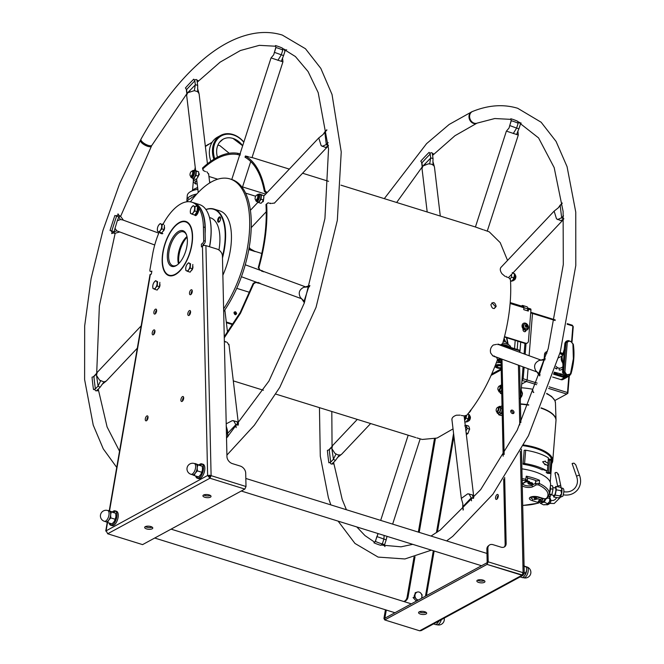 <?xml version="1.0" encoding="UTF-8"?>
<svg xmlns="http://www.w3.org/2000/svg" width="664" height="664" viewBox="0 0 664 664"><rect width="100%" height="100%" fill="white"/><g stroke="black" fill="none" stroke-linecap="round" stroke-linejoin="round"><path stroke-width="1" d="M415.739 437.559L275.767 394.084M453.039 428.886L437.061 438.057L422.188 439.452L416.818 437.891M460.185 415.141L456.4 415.207C453.188 416.336 451.703 417.913 451.935 419.947L451.993 420.154M494.132 355.887L493.933 356.452L496.572 357.273L497.527 359.548C489.376 381.792 479.134 400.359 466.792 415.241L464.219 415.905L461.256 415.448M496.68 344.35L493.286 345.023C490.737 347.181 489.874 349.862 490.696 353.065L492.929 355.97M500.673 344.923L497.917 344.077L497.751 344.649M500.565 344.898L502.673 343.57C509.039 320.704 511.637 299.414 510.458 279.693L508.757 277.643L506.117 276.822L506.076 276.332M501.444 266.878L501.171 267.094C499.768 268.704 500.034 270.92 501.976 273.734L505.047 276.357M507.545 260.421L500.216 242.642L489.235 231.836L483.956 229.96M475.532 227.038L483.077 229.727M226.374 322.704L232.923 324.738M196.917 181.463L194.029 180.566L192.975 178.483M240.484 153.998L238.019 153.326C227.013 151.483 215.186 156.38 202.545 168.017L203.126 169.469M249.639 157.086L252.013 157.609M267.069 192.643L265.052 190.676C261.749 173.229 255.2 161.667 245.414 155.998L248.602 156.762M271.775 203.433L274.589 203.01L275.079 202.412M262.396 271.452L262.562 270.879L259.914 270.049L258.852 267.741C265.226 244.867 267.824 223.577 266.637 203.865L268.115 202.802L270.763 203.624L270.721 203.134M263.981 271.642L263.442 271.808M259.69 283.428L259.84 282.988M224.274 337.827L240.484 313.292L253.706 283.719L255.93 282.432L258.578 283.254L258.777 282.69M225.901 342.25L226.216 341.885L224.357 341.304M229.072 345.322L227.188 342.317M234.309 312.047L235.961 313.972L235.67 314.719M234.085 312.379L235.189 314.67M496.174 306.345C494.854 301.971 493.086 301.423 490.887 304.701C492.157 309.1 493.925 309.648 496.174 306.345M496.531 357.257L493.966 356.361M233.296 324.173L226.291 321.998M193.149 179.737L193.855 178.359M208.695 174.375L206.819 171.735M205.533 171.627L203.201 170.499L202.545 168.017M238.019 153.326L237.679 154.529C226.797 152.712 215.111 157.551 202.611 169.054M237.679 154.529L240.127 155.202M245.796 157.252L244.991 157.177L245.414 155.998M265.052 190.676L264.397 191.456C261.135 174.209 254.661 162.78 244.991 157.177M264.397 191.456L266.372 193.39M274.348 203.192L328.365 145.823M267.451 203.441L266.637 203.865M258.852 267.741L258.271 267.633C264.571 245.024 267.135 223.976 265.974 204.487M258.271 267.633L259.914 270.049M261.989 270.746L261.823 271.319M258.246 282.424L258.047 282.98L255.408 282.159L253.191 283.428L253.706 283.719M224.249 336.723L240.177 312.536L253.191 283.428M236.625 313.632C235.919 311.491 235.039 311.217 233.977 312.81C234.699 314.952 235.579 315.226 236.625 313.632M235.596 314.719L235.886 313.3M491.941 302.825L495.518 306.619L494.298 308.569M226.914 455.097L254.37 425.201L279.785 387.353L316.047 307.341L337.329 220.348L341.238 151.956L332.033 94.487L320.82 68.392L305.465 48.738L282.324 35.076C273.8 32.445 264.861 31.822 255.516 33.2C239.729 35.64 223.785 43.177 207.683 55.809C183.405 75.073 161.178 102.854 141 139.149A6.266 2.241 28.9 0 0 142.802 142.362A6.266 2.241 28.9 0 0 148.296 145.391A6.266 2.241 28.9 0 0 151.965 145.217L186.833 93.748M140.901 139.747A6.266 2.208 28.8 0 0 140.453 140.145A6.266 2.208 28.8 0 0 142.27 143.333A6.266 2.208 28.8 0 0 147.765 146.346A6.266 2.208 28.8 0 0 151.433 146.18A6.266 2.208 28.8 0 0 151.525 145.607M147.167 146.146A223.735 104.68 107.3 0 1 147.4 145.707A5.013 1.768 -151.2 0 1 141.473 140.967M195.614 170.515L186.642 95.234L187.671 92.752L194.328 90.653L197.689 91.69L199.092 93.748L207.434 163.792M187.671 92.752L195.506 84.701L197.615 85.365L197.1 80.112M194.444 80.244L194.743 79.921C196.337 79.224 197.059 79.448 196.909 80.601M197.465 177.819L199.341 174.184L198.768 173.196M154.72 244.999L116.781 230.848L115.005 228.316L117.287 220.763L120.433 219.543L122.657 219.925M117.287 220.755L118.956 216.672L120.367 216.066L123.404 220.174M120.433 219.543L118.848 216.929L116.092 215.924L117.611 215.053L120.367 216.066M119.802 231.943L114.681 233.354L113.976 232.085L115.005 228.316M114.681 233.354L111.925 232.35L111.278 230.831M93.4 376.745L96.753 373.193M137.315 348.193L106.29 381.028L103.966 381.916L100.156 387.178L98.123 386.265L96.496 375.392L97.176 372.421L141.166 325.866M96.927 390.216C96.363 391.295 95.641 391.071 94.761 389.544L94.711 389.129M103.966 381.916L99.558 380.14L96.487 375.392M100.156 387.178L96.778 390.764M238.202 425.043L238.409 423.732L237.006 421.673L238.11 425.201L235.994 424.545L227.561 433.434L227.719 436.87M237.006 421.673L232.358 420.619L226.208 423.815M309.914 285.553L308.851 286.474L304.046 301.356L304.378 302.726M301.273 298.377L300.435 297.555C298.111 293.056 299.215 289.628 303.755 287.271L309.557 286.74M326.804 129.762L323.036 134.543L318.77 137.938L321.152 145.657L325.559 147.441L327.875 146.545M326.846 130.102L324.82 132.252L326.339 144.785L328.448 145.441M325.559 147.441L328.356 145.715M262.288 202.014L263.276 201.59L263.865 197.432M271.916 58.208L282.939 61.843L251.996 157.667M274.381 52.331L283.561 55.61L285.105 50.813L286.674 49.758M282.515 48.671L284.491 49.352M283.719 48.987L282.49 48.538M275.933 47.534L275.46 45.567A222.971 104.323 107.3 0 1 282.399 48.107L282.806 50.049A221.228 103.509 -72.7 0 0 275.933 47.534L273.692 54.805L275.867 47.252M190.452 201.848A82.095 38.412 107.3 0 1 230.034 178.948L231.62 179.446A82.095 38.412 107.3 0 1 244.36 190.734A82.095 38.412 107.3 0 1 223.685 311.599M230.034 178.948A82.095 38.412 107.3 0 1 242.775 190.236A82.095 38.412 107.3 0 1 223.619 308.884M197.025 81.539L197.864 80.444A222.971 104.323 -72.7 0 0 197.216 81.091M194.851 80.867A221.228 103.509 -72.7 0 0 186.592 89.607L185.422 87.972A222.971 104.323 107.3 0 1 193.747 79.165L194.851 80.867M97.5 390A222.971 104.323 -72.7 0 0 97.625 390.872L97.566 389.544M93.931 376.571A221.228 103.509 -72.7 0 0 95.392 388.872L93.508 389.594A222.971 104.323 107.3 0 1 92.03 377.193L93.931 376.571L96.471 373.882M284.441 50.647L284.981 50.73L284.441 50.647L285.362 49.709M118.117 215.236L117.976 213.858L119.213 215.634M113.552 232.948L111.61 233.562L112.523 232.566M116.615 216.115A221.228 103.509 -72.7 0 0 111.809 230.997L110.05 230.474A222.971 104.323 107.3 0 1 114.897 215.476L116.615 216.115M205.948 209.583A48.256 22.576 107.3 0 1 222.44 256.445M218.348 218.099A2.756 1.286 107.3 0 1 220.489 217.477A2.756 1.286 107.3 0 1 219.933 220.929A2.756 1.286 -72.7 0 1 217.892 221.768A2.756 1.286 -72.7 0 1 218.348 218.099L218.921 218.489M205.89 209.492A48.572 22.725 107.3 0 1 213.999 209.077A48.572 22.725 107.3 0 1 222.473 258.014M213.999 209.077L219.809 210.886A48.572 22.725 107.3 0 1 222.863 275.228M220.581 217.85A2.133 0.996 -72.7 0 0 219.958 217.659M178.923 263.442A18.799 8.798 107.3 0 1 183.297 242.435A18.799 8.798 107.3 0 1 187.099 237.156M209.517 217.526L210.546 217.842A39.168 18.326 107.3 0 1 213.086 219.12A39.168 18.326 107.3 0 1 218.954 250.046M191.962 292.832A39.168 18.326 107.3 0 1 191.157 292.965M178.45 263.218A39.168 18.326 107.3 0 1 178.699 261.475M185.795 238.65A39.168 18.326 107.3 0 1 186.584 237.073M169.303 234.243A27.888 13.048 107.3 0 1 177.786 223.901A27.888 13.048 107.3 0 1 191.78 230.964A27.888 13.048 107.3 0 1 185.414 262.844A27.888 13.048 107.3 0 1 163.734 269.086A27.888 13.048 107.3 0 1 169.303 234.243M185.812 233.263A18.692 8.748 107.3 0 1 186.484 234.774A18.692 8.748 107.3 0 1 177.072 265.06A18.692 8.748 107.3 0 1 168.905 263.824A18.692 8.748 107.3 0 1 171.959 238.957A18.692 8.748 107.3 0 1 185.812 233.263M172.731 275.668A28.203 13.197 107.3 0 1 163.85 269.401A28.203 13.197 107.3 0 1 163.792 269.244M177.919 223.801A28.203 13.197 107.3 0 1 178.06 223.702A28.203 13.197 107.3 0 1 188.933 223.585M177.479 264.753A17.754 8.308 107.3 0 1 172.881 265.741A17.754 8.308 107.3 0 1 170.125 263.301A17.754 8.308 107.3 0 1 171.478 242.875A17.754 8.308 107.3 0 1 183.422 231.836A17.754 8.308 107.3 0 1 186.177 234.284A17.754 8.308 107.3 0 1 186.65 235.263M186.974 236.533A17.754 8.308 -72.7 0 0 178.467 263.89M186.999 236.658A18.692 8.748 -72.7 0 0 178.558 263.807M203.533 245.572A48.572 22.725 -72.7 0 0 203.831 244.012M205.118 233.603A48.572 22.725 -72.7 0 0 193.631 202.744A48.572 22.725 -72.7 0 0 193.498 202.703M193.631 202.744L199.449 204.553A48.572 22.725 107.3 0 1 208.753 215.153A48.572 22.725 107.3 0 1 209.484 246.726M208.803 215.31A48.256 22.576 107.3 0 1 208.861 215.468A48.256 22.576 107.3 0 1 209.6 246.767M204.62 222.05A39.483 18.476 107.3 0 1 204.993 223.22M204.039 217.186A2.44 1.145 107.3 0 1 203.815 216.256M218.39 220.747A2.025 0.946 107.3 0 1 219.269 218.016A2.025 0.946 107.3 0 1 220.531 218.481A2.025 0.946 107.3 0 1 219.651 221.203A2.025 0.946 107.3 0 1 218.39 220.747M187.597 201.715L187.646 200.387L196.494 194.361M197.855 189.29A22.559 8.64 -175.4 0 0 187.265 195.648L186.891 200.254A22.559 8.64 -175.4 0 0 187.107 201.756M187.895 198.021A22.559 8.64 -175.4 0 0 188.277 198.569M196.801 194.021A22.559 8.64 -175.4 0 0 186.891 200.254M249.05 248.137L255.25 251.598L248.801 249.531M197.631 187.439L193.938 189.24M229.171 153.243L219.801 145.574L217.883 145.142M219.601 142.22L223.021 139.257M222.647 139.482C225.727 137.647 229.171 137.29 232.973 138.427L242.667 145.748A17.754 14.143 61.5 0 0 242.642 145.707A17.754 14.143 61.5 0 0 222.647 139.482A17.754 14.143 61.5 0 0 217.46 157.21M214.746 158.713A21.53 17.148 -118.5 0 1 233.255 134.95A21.53 17.148 -118.5 0 1 243.796 142.254M213.866 159.244A22.244 17.721 -118.5 0 1 220.664 135.423A22.244 17.721 -118.5 0 1 232.931 134.493A22.244 17.721 -118.5 0 1 243.854 142.079M210.886 161.211A22.244 17.721 -118.5 0 1 217.584 137.099L220.664 135.423M192.004 190.917A18.675 7.155 4.6 0 1 194.27 189.057A18.675 7.155 4.6 0 1 197.673 187.746M510.649 119.354L494.771 118.532L477.275 123.081A6.266 5.179 -111.9 0 1 474.196 123.172A6.266 5.179 -111.9 0 1 469.664 117.42A6.266 5.179 -111.9 0 1 472.602 111.452C488.447 105.061 503.47 103.999 517.679 108.273L541.143 122.242L556.067 141.415L567.073 166.689L575.754 212.082L575.796 265.517L560.283 351.978L528.469 435.692L492.904 494.24L452.724 536.354L446.615 540.903M472.27 111.602A6.266 5.163 67.7 0 0 471.93 111.726A6.266 5.163 67.7 0 0 469.05 117.694A6.266 5.163 67.7 0 0 473.59 123.421A6.266 5.163 67.7 0 0 476.694 123.321A6.266 5.163 67.7 0 0 476.984 123.189M427.193 211.982L421.997 168.432L423.026 165.95L428.396 163.834L431.534 164.191L433.758 165.502L434.447 166.954L440.298 216.066M423.026 165.95L430.853 157.907L432.969 158.563L432.455 153.309M429.824 153.417L430.098 153.127C431.691 152.421 432.413 152.645 432.264 153.799M519.065 122.184L517.854 121.744M507.271 131.414L518.285 135.041L517.903 131.115L518.916 128.808L516.609 128.077L518.534 122.11L519.846 122.549M511.214 120.474L509.047 128.011L509.728 125.554L516.609 128.077L513.264 133.547M517.879 121.869L518.534 122.11M562.159 202.96L560.175 205.45L561.694 217.983L563.802 218.639M562.201 203.3L558.391 207.741L554.125 211.135L556.507 218.854L560.914 220.639L563.719 219.02M560.914 220.639L563.711 218.912M545.269 358.751L544.206 359.672L539.4 374.554L539.732 375.924M540.28 360.27L539.11 360.469C534.57 362.834 533.466 366.254 535.79 370.753L540.114 374.82M539.492 375.633L536.628 371.574M473.556 498.249L473.764 496.929L472.361 494.871L467.713 493.817L461.322 498.415L462.825 503.752L463.074 510.068M472.361 494.871L473.465 498.398L471.349 497.743L462.916 506.632L463.298 509.844M387.004 536.338L386.174 539.865L376.853 536.553L375.434 541.434A221.228 103.509 -72.7 0 0 382.315 543.957L380.829 545.318A222.971 104.323 107.3 0 1 373.898 542.779L375.434 541.434M370.603 423.582L341.645 454.226L340.275 455.006L337.677 454.848L334.913 453.338L331.842 448.59L332.531 445.619L357.273 419.432M339.321 455.122L335.511 460.376L333.477 459.471L331.851 448.598M335.511 460.376L332.133 463.962M332.282 463.414C331.718 464.493 330.996 464.269 330.116 462.742L330.074 462.36M328.796 449.893L332.108 446.391M430.206 154.065A221.228 103.509 -72.7 0 0 421.947 162.813L420.777 161.169A222.971 104.323 107.3 0 1 429.102 152.363L430.206 154.065M432.372 154.745L433.219 153.641A222.971 104.323 -72.7 0 0 432.571 154.289M511.288 120.732L510.815 118.765A222.971 104.323 107.3 0 1 517.754 121.305L518.161 123.255A221.228 103.509 -72.7 0 0 511.288 120.732L511.786 120.914L511.288 120.732L509.728 125.554M511.139 120.699L510.815 118.765M520.551 123.728L521.157 123.197M384.157 535.458L383.867 539.135L382.315 543.957L383.975 544.447L384.157 545.791M384.946 546.596L384.481 544.629M329.286 449.769A221.228 103.509 -72.7 0 0 330.747 462.069L328.863 462.791A222.971 104.323 107.3 0 1 327.385 450.391L329.286 449.769L331.826 447.079M332.855 463.198A222.971 104.323 -72.7 0 0 332.979 464.07L332.921 462.75M469.871 416.17A2.507 1.17 107.3 0 1 470.303 418.42A2.507 1.17 107.3 0 1 468.875 420.851A2.507 1.17 -72.7 0 1 468.386 420.951M515.347 275.352A2.507 1.17 107.3 0 1 515.779 277.602A2.507 1.17 107.3 0 1 514.351 280.025A2.507 1.17 -72.7 0 1 513.853 280.133M256.628 195.141A2.507 1.17 107.3 0 1 257.184 195.058A2.507 1.17 107.3 0 1 257.698 197.258A2.507 1.17 107.3 0 1 256.254 199.756A2.507 1.17 -72.7 0 1 255.698 199.839A2.507 1.17 -72.7 0 1 255.183 197.64A2.507 1.17 -72.7 0 1 256.628 195.141M191.531 171.312A2.507 1.17 107.3 0 1 192.095 171.229A2.507 1.17 107.3 0 1 192.601 173.428A2.507 1.17 107.3 0 1 191.166 175.935A2.507 1.17 -72.7 0 1 190.601 176.018A2.507 1.17 -72.7 0 1 190.087 173.819A2.507 1.17 -72.7 0 1 191.531 171.312M466.485 415.523A5.013 2.349 107.3 0 1 464.651 420.436M464.493 419.1A5.013 2.349 -72.7 0 0 465.555 415.938M467.904 413.896L468.767 414.377L468.419 418.71L466.078 422.055L464.792 421.648M467.763 414.07L468.767 414.377M465.846 418.237L468.419 418.71M468.776 414.444L469.224 414.751A3.702 1.735 107.3 0 1 469.871 417.108A3.702 1.735 107.3 0 1 467.049 421.756L466.418 421.748M467.912 419.897A4.075 1.909 -72.7 0 0 468.9 416.643M468.319 421.017A3.461 1.618 -72.7 0 0 469.896 417.224A3.461 1.618 -72.7 0 0 469.855 416.071M512.251 272.572L514.243 273.56L514.376 275.826L513.031 279.66L511.554 281.229L510.533 280.913M512.799 273.111L514.243 273.56M510.118 278.755L511.595 277.178L513.894 277.892M511.595 277.178L511.512 274.473M514.251 273.626L514.7 273.933A3.702 1.735 107.3 0 1 515.339 276.29A3.702 1.735 107.3 0 1 512.525 280.93L511.894 280.93M513.388 279.079A4.075 1.909 -72.7 0 0 514.376 275.826M511.272 280.93A4.075 1.909 -72.7 0 0 513.031 279.66M513.787 280.2A3.461 1.618 -72.7 0 0 515.372 276.407A3.461 1.618 -72.7 0 0 515.33 275.253M191.805 177.836L193.631 178.774L195.971 175.437L196.32 171.105L193.988 170.416M194.328 170.108L198.619 171.818L198.752 174.076L197.407 177.91L195.93 179.487L193.631 178.774M193.747 178.442L193.066 178.226M198.27 176.151L195.971 175.437M198.619 171.818L196.32 171.105M191.971 171.204L194.618 170.416A4.075 1.909 107.3 0 1 195.017 170.515A4.075 1.909 107.3 0 1 195.838 173.171A4.075 1.909 107.3 0 1 194.494 177.006A4.075 1.909 107.3 0 1 192.328 178.184A4.075 1.909 107.3 0 1 192.22 178.118L191.182 177.412A3.702 1.735 -72.7 0 0 193.191 176.491A3.702 1.735 -72.7 0 0 194.477 172.914A3.702 1.735 -72.7 0 0 193.365 170.407L193.365 170.407A3.702 1.735 -72.7 0 0 192.095 171.146M191.199 175.943A2.507 1.17 -72.7 0 0 192.618 175.877A2.507 1.17 -72.7 0 0 193.689 173.213A2.507 1.17 -72.7 0 0 192.518 171.644M256.893 201.657L258.728 202.595L261.06 199.258L261.409 194.925L259.084 194.237M259.425 193.938L263.708 195.639L263.84 197.905L262.496 201.74L261.018 203.308L258.728 202.595M258.844 202.263L258.163 202.055M263.359 199.972L261.06 199.258M263.708 195.639L261.409 194.925M257.059 195.033L259.707 194.245A4.075 1.909 107.3 0 1 260.114 194.336A4.075 1.909 107.3 0 1 260.927 197A4.075 1.909 107.3 0 1 259.591 200.835A4.075 1.909 107.3 0 1 257.424 202.005A4.075 1.909 107.3 0 1 257.308 201.939L256.279 201.233A3.702 1.735 -72.7 0 0 258.288 200.312A3.702 1.735 -72.7 0 0 259.566 196.743A3.702 1.735 -72.7 0 0 258.454 194.237L258.454 194.237A3.702 1.735 -72.7 0 0 257.184 194.967M256.287 199.764A2.507 1.17 -72.7 0 0 257.707 199.698A2.507 1.17 -72.7 0 0 258.777 197.034A2.507 1.17 -72.7 0 0 257.607 195.465M163.045 224.158A48.572 22.725 107.3 0 1 191.78 202.163L193.365 202.661A48.572 22.725 107.3 0 1 204.985 227.47L205.292 241.165L203.707 240.667A1.884 0.88 107.3 0 1 202.736 243.115L201.391 244.227L201.449 246.908L202.454 246.078A2.507 1.295 -1.3 0 1 205.915 245.622L217.02 249.075A6.266 4.499 50.4 0 1 222.432 256.088L226.947 456.6A6.266 4.499 -129.6 0 0 232.358 463.613L240.293 466.078A6.266 4.499 50.4 0 1 245.705 473.092L246.004 486.513L211.102 475.656L207.624 475.474L209.21 475.964L209.193 475.2M151.483 271.211A1.884 0.88 -72.7 0 0 151.741 271.817M203.001 245.755L202.976 244.717L204.321 243.605A1.884 0.88 -72.7 0 0 205.292 241.165M191.107 294.31A2.598 1.22 107.3 0 1 191.083 293.488A2.598 1.22 107.3 0 1 192.236 290.683M189.431 315.085A2.598 1.22 107.3 0 1 189.414 314.263A2.598 1.22 107.3 0 1 190.56 311.457M182.517 401.064A2.598 1.22 107.3 0 1 182.492 400.251A2.598 1.22 107.3 0 1 183.646 397.437M155.476 313.657A2.598 1.22 107.3 0 1 155.451 312.835A2.598 1.22 107.3 0 1 156.604 310.03M153.807 334.432A2.598 1.22 107.3 0 1 153.782 333.61A2.598 1.22 107.3 0 1 154.936 330.805M146.885 420.412A2.598 1.22 107.3 0 1 146.86 419.598A2.598 1.22 107.3 0 1 148.014 416.784M169.743 275.817A28.361 13.272 107.3 0 1 169.237 275.552M185.986 221.693A28.361 13.272 107.3 0 1 186.559 221.768M198.727 207.865A48.572 22.725 107.3 0 1 203.4 226.98L203.707 240.667M109.245 510.749L150.022 274.589A2.507 0.598 9.8 0 1 150.379 274.356L151.342 274.124L151.857 271.119L150.579 271.435A1.884 0.88 107.3 0 1 149.931 269.866L152.571 254.578A48.572 22.725 107.3 0 1 159.219 232.109M191.78 202.163A48.572 22.725 107.3 0 1 197.54 206.213M191.215 270.613A2.598 1.22 -72.7 0 0 192.925 267.409A2.598 1.22 -72.7 0 0 192.701 265.998M195.814 213.484A2.598 1.22 -72.7 0 0 197.515 210.28A2.598 1.22 -72.7 0 0 197.299 208.878M158.256 288.508A2.598 1.22 -72.7 0 0 159.958 285.304A2.598 1.22 -72.7 0 0 159.733 283.901M162.854 231.387A2.598 1.22 -72.7 0 0 164.556 228.184A2.598 1.22 -72.7 0 0 164.332 226.773M113.801 522.078A3.851 1.801 -72.7 0 0 116.291 517.339A3.851 1.801 -72.7 0 0 115.943 515.231M200.37 475.067A3.851 1.801 -72.7 0 0 202.869 470.328A3.851 1.801 -72.7 0 0 202.52 468.22M180.907 399.753A2.598 1.22 -72.7 0 0 182.094 401.396A2.598 1.22 -72.7 0 0 183.671 398.251A2.598 1.22 -72.7 0 0 182.484 396.607A2.598 1.22 -72.7 0 0 180.907 399.753M187.821 313.773A2.598 1.22 -72.7 0 0 189.016 315.417A2.598 1.22 -72.7 0 0 190.585 312.271A2.598 1.22 -72.7 0 0 189.398 310.627A2.598 1.22 -72.7 0 0 187.821 313.773M189.497 292.998A2.598 1.22 -72.7 0 0 190.684 294.642A2.598 1.22 -72.7 0 0 192.261 291.496A2.598 1.22 -72.7 0 0 191.066 289.853A2.598 1.22 -72.7 0 0 189.497 292.998M145.275 419.1A2.598 1.22 -72.7 0 0 146.47 420.744A2.598 1.22 -72.7 0 0 148.039 417.598A2.598 1.22 -72.7 0 0 146.852 415.954A2.598 1.22 -72.7 0 0 145.275 419.1M152.197 333.12A2.598 1.22 -72.7 0 0 153.384 334.764A2.598 1.22 -72.7 0 0 154.961 331.618A2.598 1.22 -72.7 0 0 153.766 329.975A2.598 1.22 -72.7 0 0 152.197 333.12M153.865 312.346A2.598 1.22 -72.7 0 0 155.052 313.989A2.598 1.22 -72.7 0 0 156.629 310.843A2.598 1.22 -72.7 0 0 155.442 309.2A2.598 1.22 -72.7 0 0 153.865 312.346M162.29 256.727A28.361 13.272 -72.7 0 0 175.255 274.655A28.361 13.272 -72.7 0 0 192.427 240.36A28.361 13.272 -72.7 0 0 179.454 222.432A28.361 13.272 -72.7 0 0 162.29 256.727M210.065 475.308L210.09 476.495L210.646 476.669L210.09 476.495L209.948 478.221L207.624 475.474L105.742 531.042L107.236 522.385M142.577 544.621L244.858 489.077L209.948 478.221L107.668 533.765L142.577 544.621L107.668 533.765L106.14 530.586L106.854 532.262M211.102 475.656L209.948 478.221L244.858 489.077L246.004 486.513L211.102 475.656L205.915 245.622M209.152 494.921A4.075 1.56 -175.4 0 0 203.549 495.029A4.075 1.56 -175.4 0 0 204.819 497.27A4.075 1.56 -175.4 0 0 210.422 497.162A4.075 1.56 -175.4 0 0 209.152 494.921M150.877 526.56A4.075 1.56 -175.4 0 0 145.275 526.668A4.075 1.56 -175.4 0 0 146.553 528.909A4.075 1.56 -175.4 0 0 152.156 528.81A4.075 1.56 -175.4 0 0 150.877 526.56M152.156 527.141A4.075 1.56 4.6 0 1 146.694 527.183A4.075 1.56 4.6 0 1 145.416 526.602M210.43 495.502A4.075 1.56 4.6 0 1 204.96 495.535A4.075 1.56 4.6 0 1 203.682 494.954M209.21 475.964L210.09 476.495M161.958 233.28L162.804 233.545A5.013 2.349 107.3 0 1 161.684 233.72L160.837 233.454A5.013 2.349 -72.7 0 0 161.958 233.28M163.12 224.598A5.013 2.349 107.3 0 1 163.543 224.316L162.697 224.05A5.013 2.349 -72.7 0 0 162.389 224.249M159.875 232.342A5.013 2.349 -72.7 0 0 160.837 233.454M161.286 233.496A5.013 2.349 107.3 0 1 160.721 232.607M196.776 205.981L197.623 206.247A5.013 2.349 107.3 0 1 198.652 210.646A5.013 2.349 107.3 0 1 195.764 215.651L194.917 215.385A5.013 2.349 -72.7 0 0 197.806 210.38A5.013 2.349 -72.7 0 0 196.776 205.981A5.013 2.349 -72.7 0 0 195.664 206.147L196.511 206.413A5.013 2.349 107.3 0 1 197.175 206.197M157.36 228.972L157.492 231.23L158.181 231.628A4.075 1.909 -72.7 0 0 160.348 230.458L159.484 232.217L158.181 231.628A4.075 1.909 107.3 0 1 157.36 228.972A4.075 1.909 107.3 0 1 157.376 228.831A4.075 1.909 107.3 0 1 158.339 225.727A4.075 1.909 107.3 0 1 158.704 225.137L160.182 223.561L160.871 223.959A4.075 1.909 -72.7 0 0 158.704 225.137L158.347 225.71M160.871 223.959A4.075 1.909 107.3 0 1 161.692 226.623A4.075 1.909 107.3 0 1 160.348 230.458L161.825 228.881L162.174 224.548L160.871 223.959M162.174 224.548L160.182 223.561M164.456 225.262L164.108 229.595L161.825 228.881M164.108 229.595L161.767 232.931L159.484 232.217M190.327 211.069L190.46 213.335L191.141 213.733A4.075 1.909 -72.7 0 0 193.307 212.555L192.444 214.323L191.141 213.733A4.075 1.909 107.3 0 1 190.327 211.069A4.075 1.909 107.3 0 1 190.336 210.928A4.075 1.909 107.3 0 1 191.298 207.824A4.075 1.909 107.3 0 1 191.664 207.234L193.141 205.657L193.83 206.056A4.075 1.909 -72.7 0 0 191.664 207.234L191.315 207.799M193.83 206.056A4.075 1.909 107.3 0 1 194.652 208.72A4.075 1.909 107.3 0 1 193.307 212.555L194.784 210.978L195.133 206.653L193.83 206.056M195.133 206.653L193.141 205.657M197.415 207.359L197.067 211.691L194.784 210.978M197.067 211.691L194.735 215.036L192.444 214.323M185.729 268.198L185.862 270.456L186.551 270.854A4.075 1.909 -72.7 0 0 188.709 269.684L187.854 271.452L186.551 270.854A4.075 1.909 107.3 0 1 185.729 268.198A4.075 1.909 107.3 0 1 185.737 268.057A4.075 1.909 107.3 0 1 186.708 264.953A4.075 1.909 107.3 0 1 187.074 264.363L188.551 262.786L189.232 263.185A4.075 1.909 -72.7 0 0 187.074 264.363L186.717 264.928M189.232 263.185A4.075 1.909 107.3 0 1 190.053 265.849A4.075 1.909 107.3 0 1 188.709 269.684L190.186 268.107L190.535 263.774L189.232 263.185M190.535 263.774L188.551 262.786M192.826 264.488L192.477 268.82L190.186 268.107M192.477 268.82L190.136 272.157L187.854 271.452M152.762 286.093L152.894 288.359L153.583 288.757A4.075 1.909 -72.7 0 0 155.749 287.578L154.886 289.346L153.583 288.757A4.075 1.909 107.3 0 1 152.762 286.093A4.075 1.909 107.3 0 1 152.778 285.952A4.075 1.909 107.3 0 1 153.741 282.847A4.075 1.909 107.3 0 1 154.106 282.258L155.583 280.689L156.272 281.088A4.075 1.909 -72.7 0 0 154.106 282.258L153.741 282.847M156.272 281.088A4.075 1.909 107.3 0 1 157.094 283.744A4.075 1.909 107.3 0 1 155.749 287.578L157.227 286.01L157.575 281.677L156.272 281.088M157.575 281.677L155.583 280.689M159.858 282.383L159.509 286.715L157.227 286.01M159.509 286.715L157.169 290.06L154.886 289.346M498.382 359.241L497.817 360.311L498.166 361.091A163.22 62.507 4.6 0 1 500.988 359.871M519.729 352.31L519.472 350.268M505.553 341.761L504.084 338.316M504.607 341.371L503.827 339.337M497.145 498.979A2.598 1.22 107.3 0 1 497.12 498.166A2.598 1.22 107.3 0 1 498.274 495.352M386.299 610.058L384.888 618.209L383.933 618.45L385.427 609.784M383.933 618.45L384.846 618.732L383.933 618.45L384.755 619.944L384.888 618.209L487.177 562.665L487.044 564.4L384.755 619.944L419.656 630.8L421.217 630.601L523.157 575.248L523.854 573.821L522.742 573.48M434.447 438.846L418.345 532.105M414.046 557.013L407.098 597.218A6.266 5.329 76.3 0 1 403.778 601.518A6.266 5.329 -103.7 0 0 404.251 601.426A6.266 5.329 -103.7 0 0 408.061 596.986L407.098 597.218M435.41 438.58L419.216 532.379M415.008 556.739L408.061 596.986M453.578 433.434L436.439 532.669M433.318 550.746L425.475 596.172M415.124 594.239A2.664 2.266 76.3 0 0 414.377 597.218M520.36 451.296L523.091 572.692L488.189 561.835L523.091 572.692L521.946 575.256L487.044 564.4L523.157 575.248M521.946 575.256L419.656 630.8L384.755 619.944M478.736 582.461A4.075 1.56 -175.4 0 0 484.338 582.353A4.075 1.56 -175.4 0 0 483.06 580.112A4.075 1.56 -175.4 0 0 477.457 580.22A4.075 1.56 -175.4 0 0 478.736 582.461M420.461 614.1A4.075 1.56 -175.4 0 0 426.064 613.992A4.075 1.56 -175.4 0 0 424.794 611.751A4.075 1.56 -175.4 0 0 419.191 611.859A4.075 1.56 -175.4 0 0 420.461 614.1M487.733 562.84L487.177 562.665L486.878 549.244A6.266 4.499 -129.6 0 1 488.164 546.065L489.177 545.227A6.266 4.499 50.4 0 0 487.882 548.414L488.189 561.835L487.177 562.665L487.733 562.84M426.072 612.332A4.075 1.56 4.6 0 1 420.602 612.374A4.075 1.56 4.6 0 1 419.324 611.793M484.338 580.693A4.075 1.56 4.6 0 1 478.869 580.726A4.075 1.56 4.6 0 1 477.59 580.145M501.195 368.877L491.717 374.023M500.98 359.249A3.229 1.237 -175.4 0 0 497.543 359.498M497.145 360.593A3.229 1.237 -175.4 0 0 498.465 361.324A3.229 1.237 -175.4 0 0 501.029 361.648M523.091 572.692L523.854 573.821L524.245 573.339L521.447 449.287M504.665 477.491L506.151 543.434A6.266 4.499 -129.6 0 1 504.864 546.613A6.266 4.499 -129.6 0 1 500.988 547.153L493.053 544.688A6.266 4.499 50.4 0 0 489.177 545.227M502.001 359.166L504.15 454.508M510.716 411.331A1.975 1.419 50.4 0 0 512.417 413.539A1.975 1.419 50.4 0 0 514.044 412.369A1.975 1.419 50.4 0 0 512.342 410.161A1.975 1.419 50.4 0 0 510.716 411.331M500.963 358.784L503.163 456.193M503.677 478.993L505.146 544.264L506.151 543.434M504.316 546.978A6.266 4.499 50.4 0 0 505.146 544.264M510.757 410.916A1.975 1.419 -129.6 0 1 513.04 413.199A1.975 1.419 -129.6 0 1 512.99 413.614M426.429 595.658L434.14 551.004M437.418 532.022L453.927 436.389M491.128 375.351L501.22 369.865M469.971 411.705A2.598 1.22 -72.7 0 0 471.033 409.904M469.589 429.533A2.598 1.22 -72.7 0 0 469.506 428.463M495.535 497.668A2.598 1.22 -72.7 0 0 496.722 499.311A2.598 1.22 -72.7 0 0 498.299 496.166A2.598 1.22 -72.7 0 0 497.112 494.522A2.598 1.22 -72.7 0 0 495.535 497.668M487.044 564.4L488.189 561.835M502.15 344.458A9.404 3.602 4.6 0 1 509.827 347.189A9.404 3.602 -175.4 0 0 502.15 344.458M502.806 343.081A9.404 3.602 4.6 0 1 510.666 347.297L510.649 347.446M505.445 341.711A5.329 2.042 -175.4 0 0 505.404 341.686A5.329 2.042 -175.4 0 0 504.424 341.313A5.329 2.042 -175.4 0 0 503.37 341.047L506.981 342.558L506.864 344.018M501.129 366.038A2.556 0.979 -175.4 0 0 497.51 366.072A2.556 0.979 -175.4 0 0 497.319 366.96A2.556 0.979 -175.4 0 0 501.162 367.64M496.282 362.901A5.329 2.042 4.6 0 1 497.361 362.685A5.329 2.042 4.6 0 1 501.054 362.751M497.361 362.685L500.108 361.88L501.046 362.436M501.121 365.715A3.137 1.204 -175.4 0 0 496.962 365.897A3.137 1.204 -175.4 0 0 498.008 367.59A3.137 1.204 -175.4 0 0 501.171 367.839M195.656 475.98A7.52 3.519 -72.7 0 0 197.266 478.213A7.52 3.519 -72.7 0 0 198.943 477.955A7.52 3.519 -72.7 0 0 203.267 470.452A7.52 3.519 -72.7 0 0 201.732 463.854A7.52 3.519 -72.7 0 0 200.055 464.111A7.52 3.519 -72.7 0 0 199.142 464.775M200.379 465.265A7.52 3.519 107.3 0 1 201.375 464.518A7.52 3.519 107.3 0 1 202.346 464.194M201.732 463.854L203.051 464.26A7.52 3.519 107.3 0 1 204.595 470.867A7.52 3.519 107.3 0 1 200.262 478.37A7.52 3.519 107.3 0 1 198.586 478.628L197.266 478.213M197.972 478.279A7.52 3.519 107.3 0 1 196.976 476.395M109.079 522.991A7.52 3.519 -72.7 0 0 110.689 525.224A7.52 3.519 -72.7 0 0 112.365 524.967A7.52 3.519 -72.7 0 0 116.698 517.464A7.52 3.519 -72.7 0 0 115.154 510.865A7.52 3.519 -72.7 0 0 113.478 511.114A7.52 3.519 -72.7 0 0 112.565 511.786M113.801 512.276A7.52 3.519 107.3 0 1 114.806 511.529A7.52 3.519 107.3 0 1 115.777 511.205M115.154 510.865L116.482 511.272A7.52 3.519 107.3 0 1 118.018 517.879A7.52 3.519 107.3 0 1 113.685 525.382A7.52 3.519 107.3 0 1 112.008 525.639L110.689 525.224M111.394 525.29A7.52 3.519 107.3 0 1 110.398 523.406M200.636 474.719L198.586 476.893L194.154 475.515L195.34 473.075L197.391 470.892L201.831 472.27L200.636 474.719M193.365 474.76L194.311 475.05M197.391 470.892L197.208 467.763A5.644 2.639 107.3 0 1 195.34 473.075A5.644 2.639 107.3 0 1 192.535 474.777A5.644 2.639 107.3 0 1 192.344 474.702L194.154 475.515M196.527 471.681L196.486 470.859M194.295 463.505A5.644 5.644 0 0 0 187.007 469.448A5.644 5.644 0 0 0 190.95 474.279A5.644 2.639 107.3 0 0 192.203 474.088A5.644 2.639 107.3 0 0 195.614 467.265A5.644 2.639 107.3 0 0 194.295 463.505L195.88 464.003A5.644 2.639 107.3 0 1 196.071 464.078A5.644 2.639 107.3 0 1 197.208 467.763L197.872 464.891L195.116 463.522L202.312 466.277L202.495 469.406L201.831 472.27M197.872 464.891L202.312 466.277M114.059 521.73L112.017 523.904L107.576 522.526L108.772 520.078L110.813 517.903L115.254 519.281L114.059 521.73M106.796 521.771L107.734 522.062M110.813 517.903L110.631 514.774A5.644 2.639 107.3 0 1 108.772 520.078A5.644 2.639 107.3 0 1 105.958 521.779A5.644 2.639 107.3 0 1 105.775 521.713L107.576 522.526M109.958 518.692L109.917 517.87M107.726 510.516A5.644 5.644 0 0 0 100.438 516.459A5.644 5.644 0 0 0 104.372 521.29A5.644 2.639 107.3 0 0 105.626 521.099A5.644 2.639 107.3 0 0 109.045 514.276A5.644 2.639 107.3 0 0 107.726 510.516L109.311 511.014A5.644 2.639 107.3 0 1 109.494 511.089A5.644 2.639 107.3 0 1 110.631 514.774L111.295 511.902L108.539 510.533L115.735 513.289L115.918 516.418L115.254 519.281M111.295 511.902L115.735 513.289M523.705 565.72L526.461 567.089L524.087 566.351M526.461 567.089L526.652 570.227L524.784 575.53L522.742 577.713L520.111 576.9M525.979 573.09L524.228 572.542M526.627 570.418L526.627 570.418A5.644 2.639 107.3 0 0 526.652 570.227L526.627 570.418A5.644 2.639 107.3 0 1 525.29 574.717A5.644 2.639 107.3 0 1 525.282 574.734L525.29 574.717M439.128 620.873L436.173 624.724L433.542 623.911M439.145 620.865A5.644 2.639 107.3 0 1 438.721 621.728A5.644 2.639 107.3 0 1 438.713 621.745L438.721 621.728M417.498 600.522L416.162 598.82A4.075 3.469 76.3 0 0 418.42 600.007M417.44 600.538L416.12 600.862L413.066 597.542L414.452 597.202L416.162 598.82A4.075 3.469 -103.7 0 1 415.025 594.911A4.075 3.469 -103.7 0 1 417.324 592.064A4.075 3.469 -103.7 0 1 420.768 593.135A4.075 3.469 -103.7 0 1 421.897 597.044A4.075 3.469 -103.7 0 1 421.433 598.372M414.452 597.202L415.232 592.703L417.324 592.064M420.768 593.135L422.105 594.844L421.64 598.256M415.05 594.736A2.507 2.133 76.3 0 0 414.635 596.587M521.481 306.071A3.137 1.469 107.3 0 1 522.767 305.481A3.137 1.469 107.3 0 1 523.489 306.693M520.717 342.093L519.895 352.368M517.181 349.471L517.845 341.196M515.206 340.375L514.542 348.65M522.767 305.481L526.992 306.801A3.137 1.469 107.3 0 1 527.731 308.884L527.573 310.852M524.95 343.404L524.104 353.904M523.066 366.877L520.352 400.558M566.882 393.777L567.894 393.229L569.297 375.865M572.019 341.96L573.248 326.696L572.858 326.007L571.604 341.645M548.613 388.415L566.749 394.059L567.894 393.229L567.504 392.54L549.186 386.838M568.824 376.114L567.504 392.54L566.749 394.059L554.872 400.508M572.791 325.982L572.285 325.211L567.264 323.65M571.571 325.601L572.285 325.211M555.245 319.907L531.93 312.661L531.217 313.051L531.93 312.661L530.76 312.296M521.962 380.522L526.394 381.501L521.68 384.066L526.394 381.501L536.628 384.688M537.201 383.111L527.15 379.991L526.394 381.501L527.15 379.991L528.063 368.703L527.15 379.991L523.182 378.754L524.112 367.258M530.719 312.893L532.503 313.458L529.1 355.738L532.503 313.458L555.121 320.488M567.139 324.223L572.858 326.007M559.461 375.168L560.449 375.475M555.984 420.619A35.723 13.678 -175.4 0 0 556.017 419.88A35.723 13.678 -175.4 0 0 541.069 407.854M528.743 404.849A35.723 13.678 -175.4 0 0 520.427 403.895M521.381 387.784A33.798 12.948 4.6 0 1 532.553 389.228L533.242 392.391L533.781 392.291M551.701 463.696A35.723 13.678 -175.4 0 0 552.747 460.866A35.723 13.678 -175.4 0 0 536.122 447.694A35.723 13.678 -175.4 0 0 523.747 444.98M540.961 408.119A35.723 13.678 4.6 0 1 555.976 420.76L552.747 460.866M520.435 404.185A35.723 13.678 4.6 0 1 528.627 405.123M523.356 445.71A34.91 13.371 4.6 0 1 541.268 450.474A34.91 13.371 4.6 0 1 551.9 461.264L550.215 482.164M528.353 470.029A34.91 13.371 -175.4 0 0 521.896 468.842M497.95 497.66A3.386 1.295 -175.4 0 0 497.187 497.701M538.404 503.163A1.253 0.838 -107.2 0 1 537.94 503.121L537.732 502.357A1.253 0.589 -72.7 0 0 538.479 500.905L539.641 501.901L538.404 503.163L522.717 505.487M527.208 479.906L527.067 480.777L525.764 479.267L525.274 480.794L525.921 481.549A1.253 0.996 61.5 0 0 527.067 480.777L526.112 481.3M543.833 498.623A1.253 0.589 -72.7 0 0 544.04 498.822A1.253 0.589 -72.7 0 0 544.322 498.78L546.165 498.656A1.253 1.104 43.4 0 0 547.169 498.357L549.269 494.282A34.943 13.38 4.6 0 0 539.317 483.483A1.253 0.797 114.7 0 1 538.338 484.853L536.396 484.803A1.253 0.996 -118.5 0 1 535.425 483.384L535.566 481.342L539.517 480.313L539.317 483.483L535.425 483.384L531.972 485.251A1.253 0.996 61.5 0 0 532.943 486.679A6.2 2.374 -175.4 0 1 522.277 485.816M544.322 498.78L538.836 497.07A1.253 0.589 107.3 0 1 538.554 497.112A1.253 0.589 107.3 0 1 538.355 496.938M530.694 497.394A4.955 1.892 -175.4 0 0 533.001 499.195A1.253 0.589 107.3 0 1 532.246 500.648L537.732 502.357M522.859 483.583A4.955 1.892 -175.4 0 0 526.378 485.683A4.955 1.892 -175.4 0 0 531.972 485.251M537.035 481.026A33.864 12.965 -175.4 0 0 527.739 478.138L526.286 476.196A35.117 13.446 4.6 0 1 539.525 480.313M527.067 480.777L527.772 478.379M527.739 478.138L527.39 478.802M522.111 478.619A34.943 13.38 4.6 0 1 525.764 479.267L526.286 476.196M539.118 501.195L539.442 499.378L539.898 499.585L533.217 497.195A4.839 1.851 4.6 0 1 532.154 496.78M538.214 498.755A35.175 13.471 4.6 0 1 534.329 499.643L534.561 497.618M539.625 499.311A35.117 13.446 4.6 0 1 539.442 499.378L539.898 499.585A33.864 12.965 4.6 0 0 542.828 498.315M538.147 496.996A1.884 0.722 -175.4 0 0 539.168 497.701A1.884 0.722 -175.4 0 0 541.11 497.776M534.213 496.547A2.756 1.054 -175.4 0 0 536.487 496.672M521.896 468.859A35.474 13.587 4.6 0 1 550.556 484.919L549.269 494.282M525.158 354.294L526.021 343.545M522.427 380.273L523.182 378.754L522.103 378.779M549.161 496.182L549.892 497.369A4.698 3.146 -63.5 0 0 548.788 496.157C551.958 500.382 551.477 503.27 547.352 504.823L544.596 504.574M546.364 504.69L547.526 503.719L544.297 502.108L540.264 503.221L543.492 504.831L546.364 504.69A4.698 3.146 -63.5 0 0 546.364 504.69A4.698 3.146 -63.5 0 0 549.543 501.694A4.698 3.146 -63.5 0 0 550.182 499.403A4.698 3.146 -63.5 0 0 549.95 497.502M547.526 503.719L549.543 501.694L549.892 498.83L547.709 497.743M545.816 498.971L544.297 502.108M549.892 497.369L549.892 498.83M540.264 503.221L539.641 501.818M539.824 499.652A3.76 2.515 -63.5 0 0 539.915 500.282M540.38 501.411L540.952 501.702A3.76 2.515 -63.5 0 0 545.086 498.996M536.363 498.183L536.678 499.145M543.227 498.44L542.007 500.963L539.591 501.627M542.007 500.963L540.355 500.141L540.637 499.527M536.304 498.307L535.533 497.917M534.719 497.668L535.491 499.411M539.243 500.49A35.723 13.678 -175.4 0 0 540.355 500.141M550.481 485.475L552.597 485.857L553.004 489.235L551.909 494.514L549.526 494.082L550.605 488.804L550.331 486.538M553.004 489.235L550.605 488.804M548.73 496.108L550.398 496.406L550.132 494.19M550.497 494.257A3.76 0.863 -79.8 0 0 550.829 494.829L554.133 495.427A3.76 0.863 -79.8 0 0 555.843 490.414A3.76 0.863 -79.8 0 0 555.469 488.023L552.805 487.55M550.829 494.829A3.76 0.863 -79.8 0 0 551.344 494.414M554.747 487.899L555.901 486.455L556.308 489.833L555.204 495.103L553.693 497.004L553.494 495.311M559.885 497.411A4.698 1.079 -79.8 0 0 559.968 497.394A4.698 1.079 -79.8 0 0 560.3 497.112A4.698 1.079 -79.8 0 0 561.611 493.526A4.698 1.079 -79.8 0 0 561.96 491.144A4.698 1.079 -79.8 0 0 561.96 489.194L560.549 487.293L555.901 486.455M556.308 489.833L560.956 490.671L561.96 489.194A4.698 1.079 -79.8 0 0 561.619 488.231L560.549 487.293M559.968 497.394L558.341 497.842L553.693 497.004M560.3 497.112L559.852 495.942L561.611 493.526L560.956 490.671M559.852 495.942L555.204 495.103M562.848 366.935L561.246 367.798A5.013 3.992 -118.5 0 1 558.482 368.014A5.013 3.992 -118.5 0 1 556.058 366.345M563.047 354.377L562.018 356.834L562.964 364.943L562.549 372.479L564.765 375.724L562.69 372.396L564.35 349.43L565.072 342.832L565.371 343.62M566.566 375.65L568.55 374.363M563.006 372.645L563.661 371.873L564.915 371.873L567.297 342.25L568.998 341.113A18.036 14.367 -118.5 0 1 570.094 341.404A18.036 14.367 -118.5 0 1 571.181 341.794L572.916 343.993L573.364 358.709L570.534 373.616L568.517 374.928A18.036 14.367 -118.5 0 1 567.421 374.629A0.938 0.44 107.3 0 1 566.873 375.6L565.902 376.123A0.938 0.44 107.3 0 1 565.686 376.156A0.938 0.44 107.3 0 1 565.529 376.007M564.632 350.086L564.35 349.43M567.297 342.25L565.072 342.832L566.06 341.346L564.915 343.089L564.201 349.646L562.018 356.834M569.587 375.699L567.039 376.438L569.587 375.699L570.874 373.849M569.82 374.662L569.073 375.907M564.915 371.873L566.334 374.247L564.765 375.724A18.799 14.973 61.5 0 0 565.902 376.123A2.191 1.743 61.5 0 0 566.492 376.438A2.191 1.743 61.5 0 0 567.081 376.513M571.181 341.794L568.716 340.632A0.938 0.465 103 0 0 568.517 340.665L567.014 340.823L566.043 342.309L563.661 371.873L565.736 375.193A18.799 14.973 -118.5 0 0 566.873 375.6M566.558 375.766A0.938 0.465 -77 0 0 566.84 376.471A0.938 0.465 -77 0 0 567.039 376.438M568.998 341.113A0.938 0.465 103 0 0 568.716 340.632L566.043 341.354M573.181 344.525L572.916 343.993M570.808 374.089L570.534 373.616L570.808 374.089L569.969 374.546M555.461 472.527L555.253 473.308L555.461 472.527L556.781 472.486L558.026 473.864L557.876 474.685M572.194 463.447L572.443 463.978L572.194 463.447L573.97 463.148L575.381 464.435M546.173 472.378L549.975 472.544A38.96 14.923 4.6 0 1 550.564 473.034L549.958 473.498L547.335 473.283A35.516 13.604 -175.4 0 0 546.173 472.378M548.248 459.878A35.516 13.604 4.6 0 1 548.406 460.011L550.962 460.227M549.485 460.276L548.514 472.303M550.614 473.092L551.626 459.762A38.96 14.923 -175.4 0 0 551.037 459.272L548.306 459.065M549.975 472.544L551.037 459.272M523.547 464.335A1.253 0.481 4.6 0 1 523.083 463.738L523.132 463.696A1.253 0.481 4.6 0 1 524.593 463.497A38.263 14.649 4.6 0 1 547.335 471.174L546.812 471.274A37.64 14.417 -175.4 0 0 544.795 470.079L544.497 470.22A37.134 14.218 -175.4 0 0 543.027 469.465L542.189 469.855A35.723 13.678 -175.4 0 0 523.547 464.335M542.629 461.77A49.061 34.088 27.2 0 1 545.078 464.891L545.086 464.75M548.389 458.044L547.966 463.306M548.406 457.903A38.263 14.649 -175.4 0 0 525.664 450.225A1.253 0.481 -175.4 0 0 524.195 450.424L524.153 450.466A1.253 0.481 -175.4 0 0 524.17 450.814M545.227 464.211A38.263 14.649 4.6 0 1 547.775 465.696L547.335 471.174M523.132 463.696L524.195 450.424M547.883 465.68A38.387 14.699 -175.4 0 0 545.235 464.144L545.177 464.866A49.144 34.121 -152.9 0 0 542.712 461.737A49.144 0.996 -11.4 0 0 545.476 461.115L545.418 461.837A38.387 14.699 4.6 0 1 548.066 463.364L547.883 465.68M544.148 359.158L544.53 354.41A3.76 2.996 -118.5 0 1 545.908 352.094L547.468 351.248M553.535 374.197L563.993 377.451L563.329 377.808L563.935 377.999A3.76 2.996 61.5 0 0 566.002 377.841A3.76 2.996 61.5 0 0 566.259 377.683M566.002 377.841L563.006 379.468A3.76 2.996 -118.5 0 1 560.939 379.625L552.597 377.036M562.798 354.734A11.628 9.263 61.5 0 0 559.959 353.132M554.1 372.487A11.628 9.263 61.5 0 0 557.594 374.313A11.628 9.263 61.5 0 0 562.491 374.446L563.844 376.529L553.801 373.4M554.133 372.396A11.313 9.014 61.5 0 0 557.453 374.123L557.594 374.313M563.786 377.384L564.267 377.127L562.408 374.28L554.208 372.147M567.878 376.496A3.76 2.996 -118.5 0 1 567.023 377.268L566.027 377.808A3.76 2.996 -118.5 0 1 563.429 377.758M567.023 377.268A3.76 2.996 -118.5 0 1 564.267 377.127M559.868 353.48L562.674 355.066M559.013 368.138L559.254 370.089A6.764 5.395 61.5 0 0 562.74 368.752M559.246 357.481A6.764 5.395 61.5 0 0 558.764 357.323M555.419 368.362L556.781 368.96M567.346 376.538L566.84 376.812A2.191 1.743 -118.5 0 1 565.628 376.903A2.191 1.743 -118.5 0 1 564.184 375.583M566.649 376.305A2.067 1.643 -118.5 0 1 566.566 376.281A2.067 1.643 -118.5 0 1 566.06 376.04M530.959 483.027A1.286 0.49 4.6 0 1 531.532 483.724A1.286 0.49 4.6 0 1 529.806 483.832A1.286 0.49 4.6 0 1 529.233 483.126A1.286 0.49 4.6 0 1 530.959 483.027L531.001 482.919M557.312 367.458L556.83 368.985A6.457 5.138 -118.5 0 1 555.527 368.014M527.357 480.562L529.656 482.097L525.838 481.915M525.639 480.894L527.1 480.562M526.527 481.541L528.087 482.205L527.988 481.724L528.959 481.732L528.336 481.533L529.482 481.441L526.967 481.109M529.573 484.255A2.424 0.93 4.6 0 1 528.104 482.96A2.424 0.93 4.6 0 1 531.192 482.603A2.424 0.93 4.6 0 1 532.661 483.898A2.424 0.93 4.6 0 1 529.573 484.255M529.855 483.956C532.113 483.998 532.462 483.641 530.901 482.902C528.652 482.861 528.303 483.218 529.855 483.956M527.714 309.059L528.453 309.291M523.199 306.768A1.569 0.73 107.3 0 1 523.547 306.718A1.569 0.73 107.3 0 1 523.921 307.764L523.763 309.665L528.312 311.076L528.469 309.175A1.569 0.73 -72.7 0 0 528.096 308.129A1.569 0.73 -72.7 0 0 527.747 308.187L527.731 308.196M530.237 308.959A1.569 0.73 107.3 0 1 530.586 308.901A1.569 0.73 107.3 0 1 530.951 309.947L528.444 341.105A3.137 2.498 -118.5 0 1 525.564 343.172L504.515 336.623M523.066 328.771L523 329.651A1.726 1.369 61.5 0 0 525.905 330.556L525.929 330.24M526.129 327.335A1.726 1.369 61.5 0 0 525.913 326.605M525.664 326.231A1.726 1.369 61.5 0 0 525.091 325.75M504.416 337.022L525.066 343.446A3.137 2.498 61.5 0 0 527.033 343.155M528.436 309.59L527.963 309.449L527.847 310.935M525.456 330.216L525.407 330.83A1.726 1.369 -118.5 0 1 525.008 331.726M525.514 323.185A3.76 2.996 -118.5 0 1 528.411 327.634A3.76 2.996 -118.5 0 1 524.958 330.108A3.76 2.996 -118.5 0 1 522.062 325.659A3.76 2.996 -118.5 0 1 525.514 323.185M526.909 326.638A2.009 1.594 61.5 0 0 526.676 325.949M526.535 325.7A2.009 1.594 61.5 0 0 525.988 325.111M527.216 326.198A3.876 1.486 -175.4 0 0 526.527 325.891A3.876 1.809 -72.7 0 0 526.494 325.086A3.677 1.411 -175.4 0 0 526.237 324.995A3.677 1.411 -175.4 0 0 525.963 324.92A3.876 1.809 107.3 0 1 525.996 325.725A3.876 1.486 -175.4 0 0 525.099 325.543A3.677 1.718 107.3 0 1 525.058 326.115A3.876 1.486 4.6 0 1 525.954 326.306A3.876 1.809 107.3 0 1 525.78 327.227A3.677 1.411 4.6 0 1 526.054 327.31A3.677 1.411 4.6 0 1 526.311 327.393A3.876 1.809 -72.7 0 0 526.486 326.472A3.876 1.486 4.6 0 1 527.174 326.771A3.677 1.718 -72.7 0 0 527.216 326.198M525.548 328.738A2.573 2.05 61.5 0 0 526.967 328.63A2.573 2.05 61.5 0 0 527.847 326.215A2.573 2.05 61.5 0 0 525.929 324.007A2.573 2.05 -118.5 0 0 524.51 324.115A2.573 2.05 -118.5 0 0 523.63 326.53A2.573 2.05 -118.5 0 0 525.548 328.738M526.701 328.746A2.573 2.05 -118.5 0 1 526.469 328.904A2.573 2.05 -118.5 0 1 525.05 329.012A2.573 2.05 -118.5 0 1 523.132 326.804A2.573 2.05 -118.5 0 1 524.012 324.389A2.573 2.05 -118.5 0 1 524.278 324.273M519.962 398.441L521.456 396.765A4.075 1.909 -72.7 0 0 521.456 396.765A4.075 1.909 -72.7 0 0 521.987 395.553A4.075 1.909 -72.7 0 0 522.427 393.569M521.406 396.848L522.46 393.246L520.983 392.781M521.198 390.075L522.46 393.246M500.034 387.477A2.025 0.946 -72.7 0 0 498.988 386.274A2.025 0.946 -72.7 0 0 497.875 388.647A2.025 0.946 107.3 0 0 498.805 389.934A2.025 0.946 107.3 0 0 500.034 387.477L500.689 387.469A2.507 1.17 -72.7 0 0 500.1 385.801A2.507 1.17 -72.7 0 0 499.394 385.975A2.507 1.17 -72.7 0 0 499.179 386.166M498.058 389.76A2.507 1.17 -72.7 0 0 498.614 390.581A2.507 1.17 -72.7 0 0 500.689 387.469M520.576 413.149L520.684 415.141M496.34 411.116A2.507 1.17 -72.7 0 0 496.896 411.937A2.507 1.17 -72.7 0 0 498.971 408.816A2.507 1.17 -72.7 0 0 498.382 407.148A2.507 1.17 -72.7 0 0 497.46 407.513M496.157 410.003A2.025 0.946 107.3 0 1 497.386 407.555A2.025 0.946 107.3 0 1 498.315 408.833A2.025 0.946 107.3 0 1 497.087 411.282A2.025 0.946 107.3 0 1 496.157 410.003M502.059 385.186L501.029 386.083M501.586 386.108L501.112 385.958M499.56 390.39L500.515 393.462L501.727 392.548M501.76 393.852L500.515 393.462M501.677 390.432A3.702 1.735 107.3 0 1 500.316 391.984A3.702 1.735 107.3 0 1 499.27 392.001A3.702 1.735 107.3 0 1 498.631 390.59A3.461 1.618 -72.7 0 0 500.175 391.718A3.461 1.618 -72.7 0 0 501.669 389.834M501.561 385.261A3.461 1.618 -72.7 0 0 500.689 385.336A3.461 1.618 -72.7 0 0 500.108 385.801A3.702 1.735 107.3 0 1 500.714 385.253M500.863 385.161A3.702 1.735 107.3 0 1 501.444 385.004A3.702 1.735 107.3 0 1 501.561 385.012M502.208 413.738L501.295 413.456L502.125 410.269M502.067 407.397L501.901 405.953L500.282 406.567M500.341 406.534L499.311 407.439M501.677 408.177L500.814 407.754M500.498 407.654L499.394 407.314M497.851 411.738L498.025 413.216M498.017 413.182L498.797 414.817L501.295 413.456M502.648 414.942L501.088 415.531L498.797 414.817M500.922 414.087L500.141 412.452M499.145 406.517A3.702 1.735 107.3 0 1 499.726 406.351A3.702 1.735 107.3 0 1 500.772 409.389A3.702 1.735 107.3 0 1 498.598 413.332A3.702 1.735 107.3 0 1 497.552 413.357A3.702 1.735 107.3 0 1 496.913 411.937A3.461 1.618 -72.7 0 0 498.456 413.066A3.461 1.618 -72.7 0 0 500.556 408.875A3.461 1.618 -72.7 0 0 498.971 406.692A3.461 1.618 -72.7 0 0 498.39 407.148L500.531 407.812M498.398 407.156A3.702 1.735 107.3 0 1 498.996 406.609M470.759 410.045L469.365 412.07M469.68 412.161L468.626 412.991M465.929 431.168L467.215 428.371L466.269 425.3L464.709 425.881M466.269 425.3L468.56 426.014L469.34 427.649L469.514 429.085L467.215 428.371M469.514 429.085L467.962 433.517L466.145 432.953M466.053 427.516L465.456 427.184M466.062 427.375L466.609 427.209M467.962 433.517L466.336 434.596M194.328 90.653L195.324 84.851L194.743 79.921M197.689 91.69L197.689 85.133M187.057 93.524L186.592 89.607M116.781 230.848L114.042 231.811L111.809 230.997M100.613 380.879L98.073 386.041L94.761 389.544M226.175 425.939L227.47 430.554L227.943 436.646M233.653 420.627L235.82 424.694L236.168 427.624M304.137 302.427L301.655 298.792L304.759 301.622M304.925 287.072L309.607 285.628M322.206 146.395L326.281 144.553L328.132 142.594M277.909 60.349L281.254 54.871L283.179 48.912M281.262 61.395L283.561 55.61M192.552 190.278L193.265 181.687L195.482 183.945L195.689 181.081M212.214 142.146L205.375 146.495M195.482 183.945L197.208 183.862M422.412 166.722L421.947 162.813M433.036 164.888L432.936 161.609L434.239 166.224M429.683 163.85L430.679 158.057L430.098 153.127M516.617 134.593L517.903 131.115M557.561 219.593L561.636 217.751L563.487 215.8M544.961 358.834L540.604 360.22L544.912 359.938M469.008 493.825L471.174 497.892L471.523 500.822M377.974 533.532L376.994 536.612M335.967 454.076L333.428 459.239L330.116 462.742M190.56 176.093A3.702 1.735 -72.7 0 0 191.182 177.412L190.485 175.968M190.543 175.993A3.461 1.618 -72.7 0 0 192.427 176.898A3.461 1.618 -72.7 0 0 194.195 172.939A3.461 1.618 -72.7 0 0 192.029 171.212M255.648 199.914A3.702 1.735 -72.7 0 0 256.279 201.233L255.574 199.789M255.632 199.814A3.461 1.618 -72.7 0 0 257.524 200.719A3.461 1.618 -72.7 0 0 259.284 196.76A3.461 1.618 -72.7 0 0 257.117 195.042M204.985 227.47L203.4 226.98M202.454 246.078L207.624 475.474M106.14 530.586L107.535 522.51M109.543 510.848L150.379 274.356M500.98 359.382L497.959 361.025M501.071 344.956L519.854 350.799M499.652 359.133L497.925 360.071M506.474 337.661L507.86 344.417M518.418 365.175L519.763 424.927M487.882 548.414L486.878 549.244M501.104 364.785A4.806 1.843 -175.4 0 0 495.319 365.399M494.937 366.354A4.806 1.843 -175.4 0 0 495.717 367.209M501.112 365.15A4.482 1.718 -175.4 0 0 495.643 365.665A4.482 1.718 -175.4 0 0 497.294 367.972A4.482 1.718 -175.4 0 0 501.187 368.404M526.917 566.956A5.644 5.644 0 0 1 527.93 577.298A5.644 5.644 0 0 1 523.564 577.73A5.644 2.639 -72.7 0 0 524.817 577.539A5.644 2.639 -72.7 0 0 528.237 570.716A5.644 2.639 -72.7 0 0 526.917 566.956L525.423 566.492M444.174 618.134A5.644 5.644 0 0 1 436.987 624.741A5.644 2.639 -72.7 0 0 438.248 624.55A5.644 2.639 -72.7 0 0 441.311 619.686M523.921 307.706L527.731 308.884M542.488 408.626A5.312 2.034 4.6 0 1 541.94 408.169M545.559 409.63A3.403 1.303 -175.4 0 0 545.019 409.688M556.017 419.88L555.453 402.932A33.798 12.948 -175.4 0 0 546.638 393.744M533.707 392.49A34.154 13.081 -175.4 0 0 533.242 392.391M537.94 503.121A33.69 12.898 4.6 0 1 522.717 505.387M522.145 480.23A33.69 12.898 4.6 0 1 525.274 480.794M522.228 483.566A6.2 2.374 -175.4 0 1 522.468 483.417L525.921 481.549M536.396 484.803L532.943 486.679M538.338 484.853A33.69 12.898 4.6 0 1 546.165 498.656M538.836 497.07A6.2 2.374 -175.4 0 0 530.304 497.236A6.2 2.374 -175.4 0 0 532.246 500.648M498.1 497.22A6.2 2.374 -175.4 0 0 497.253 497.377M522.468 483.417A1.253 0.996 61.5 0 0 523.157 483.367L526.61 481.491M562.914 362.992A5.013 3.992 -118.5 0 1 562.317 355.979M564.4 375.55L565.686 376.156M567.421 374.629A18.036 14.367 -118.5 0 1 566.334 374.247M570.932 373.998C573.912 363.972 574.7 354.061 573.322 344.267L570.799 341.371M561.171 487.832L560.706 485.359L557.66 486.089L554.971 472.976M579.332 475.134L576.485 476.138L572.144 463.663M550.564 473.034L551.626 459.762M524.593 463.497L525.664 450.225M546.937 353.107L544.53 354.41M560.117 352.584L563.238 353.555M563.138 353.829L560.034 352.866M560.939 379.625L563.935 377.999M528.353 308.37L527.747 308.187M530.951 309.947L528.469 309.175M523.921 307.764L510.126 303.473M263.417 390.241L233.305 380.879M506.358 131.19L475.424 226.988L340.922 185.156M328.572 181.313L302.643 173.246M289.313 169.104L252.038 157.509M151.433 146.18L120.674 216.24M115.138 233.413L99.376 305.888L96.695 373.143M98.255 389.204L107.103 426.985L119.528 451.196M275.626 46.231L259.35 45.343L240.393 50.522L220.124 62.15L197.332 82.095M282.466 48.447L295.422 56.556L308.096 71.579L318.197 92.653L328.547 148.894L324.92 218.547L304.203 303.232L268.953 381.045L226.532 438.091M140.453 140.145L119.628 183.629L102.92 230.524L91.084 278.697L84.668 325.974L84.61 379.576L93.234 425.134L103.277 448.881L116.731 467.414M141.449 140.934L140.909 141.913M188.883 91.831L190.402 90.063M198.229 192.477L196.61 178.857M209.716 182.924L208.612 173.669M197.582 88.412L198.885 93.026M186.874 94.089L186.285 89.159M158.779 233.139L122.433 219.834M105.676 381.501L102.024 384.423M227.47 430.554L227.37 433.833M224.847 309.914L227.536 332.481M228.939 344.251L238.409 423.732M241.406 276.722L301.639 298.767M245.24 264.778L305.755 286.931M250.394 210.297L257.972 202.271M263.782 196.129L318.77 137.938M251.224 227.661L266.247 211.758M323.036 134.543L324.903 131.787M273.692 54.805L271.012 57.984L231.769 179.496M242.335 187.572L250.751 161.518M282.549 57.917L282.93 61.835M261.79 253.474L248.817 249.44M249.73 292.384L236.724 288.334M249.191 247.332L250.262 248.809M208.413 144.246L205.35 146.287M195.233 167.303L194.693 170.225M193.39 180.193L193.265 181.687M191.116 196.212L191.157 195.739M431.401 550.149L404.899 558.964L378.09 557.088L354.949 543.426L338.117 521.132M330.838 504.889L328.381 497.676L320.28 456.151L319.45 407.671M384.298 198.644L426.595 143.623L449.163 124.458L471.93 111.726M381.808 545.119L401.056 546.821L412.717 544.339M431.036 536.055L440.29 530.013L480.711 489.567L517.231 430.139L548.207 348.642L563.296 264.562L563.114 211.426L554.174 167.61L538.57 137.913L517.829 121.653M374.587 542.156L364.993 535.607L356.8 526.942M346.409 509.736L342.217 499.511L333.61 462.401M332.05 446.341L331.809 411.514M396.649 202.487L422.188 166.946M432.687 155.293L454.956 135.722L476.694 123.321M422.229 167.286L421.64 162.356M424.238 165.037L425.757 163.261M432.936 161.609L433.044 158.331M487.285 231.055L518.293 135.041M509.047 128.011L506.366 131.19M518.916 128.808L520.842 122.84M558.391 207.741L560.258 204.985M508.574 277.585L563.238 219.742M500.706 267.658L554.125 211.135M497.851 344.301L541.11 360.129M492.539 355.697L536.993 371.973M464.111 415.871L473.764 496.929M451.877 419.191L461.322 498.415M462.825 503.752L462.725 507.03M386.174 539.865L384.248 545.825M387.228 536.412L386.722 537.359M420.163 438.912L392.648 524.12M408.169 435.26L380.679 520.393M377.866 534.254L375.218 541.608M341.03 454.707L337.378 457.62M258.188 195.365L257.184 195.058M256.702 200.154L255.698 199.839M265.675 194.12L242.543 186.924M217.709 179.197L208.952 176.475M193.1 171.544L192.095 171.229M255.665 196.253L245.589 193.116M210.77 182.293L209.6 181.928M191.605 176.333L190.601 176.018M506.806 337.76L508.209 344.583M501.851 344.707L519.655 350.243M520.85 422.628L519.563 365.59M497.319 366.96L496.83 366.478M494.912 366.271L497.22 367.989L501.187 368.437M486.969 553.452L245.821 478.454M481.524 565.736L241.289 491.02M411.323 603.858L171.08 529.142M394.955 612.747L154.712 538.031M190.95 474.279L192.535 474.777M104.372 521.29L105.958 521.779M523.564 577.73L522.95 577.539M436.987 624.741L436.373 624.55M555.453 402.932L554.955 400.691L551.676 396.541L546.771 393.387M547.169 498.357L544.04 498.822M497.211 497.552L498.058 497.361M543.193 498.423L539.998 499.76M530.702 497.328L538.554 497.112M561.487 488.156C564.126 487.766 564.583 490.455 562.856 496.224L559.818 497.411M562.4 355.763L558.623 357.813M568.616 376.231L566.84 376.471M560.706 485.359L558.374 474.237M556.756 497.56L555.195 499.502L553.353 500.49L550.913 500.515M549.584 503.403L554.191 503.511L560.258 497.452M557.818 486.795L557.66 486.089M563.221 494.838C569.148 495.734 573.928 494.058 577.589 489.8C580.851 485.376 581.448 480.429 579.39 474.951L575.746 464.783M576.485 476.138C578.128 480.545 577.68 484.446 575.132 487.849C572.326 491.152 568.542 492.456 563.777 491.758M551.726 459.936L550.655 473.208M560.134 352.526L563.255 353.497M528.096 308.129L530.586 308.901M510.201 302.56L523.547 306.718M524.012 324.389L524.51 324.115M526.469 328.904L526.967 328.63M501.586 386.257L500.1 385.801M501.702 391.544L501.063 391.345M500.756 391.254L498.614 390.581M502.084 408.302L500.83 407.912M466.875 427.774L465.472 427.342M501.444 385.004L500.058 385.784M498.573 390.573L499.27 392.001M499.726 406.351L498.34 407.14M496.855 411.921L497.552 413.357"/></g></svg>
